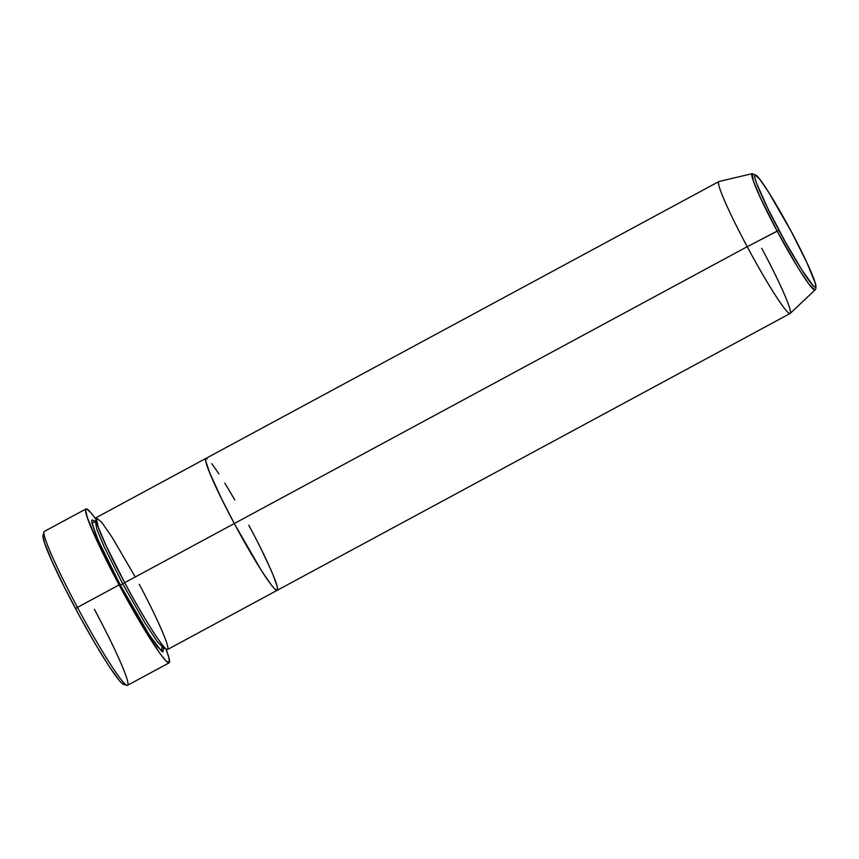 <?xml version="1.0" encoding="UTF-8"?>
<svg xmlns="http://www.w3.org/2000/svg" width="859" height="859" viewBox="0 0 859 859"><rect width="100%" height="100%" fill="white"/><g stroke="black" fill="none" stroke-linecap="round" stroke-linejoin="round"><path stroke-width="1.29" d="M86.04 508.925L44.4 531.399A87.457 7.012 61.6 0 0 77.46 607.399L75.506 608.601A84.966 6.818 61.6 0 0 123.481 684.333L126.842 685.353A87.457 7.012 -118.4 0 1 77.46 607.399A87.457 7.012 61.6 0 0 127.476 685.332L169.126 662.858A87.457 7.012 -118.4 0 1 119.1 584.915L77.46 607.399L119.1 584.915A87.457 7.012 -118.4 0 1 86.04 508.925A87.457 7.012 -118.4 0 1 96.015 519.394L90.689 512.458L86.458 508.861L85.589 510.149L87.307 517.494L97.679 542.287L119.1 584.915L139.491 621.347L159.86 653.366L166.27 661.247L169.352 662.643L168.826 657.425L165.841 648.77A87.457 7.012 -118.4 0 1 169.126 662.858M94.415 609.332A87.457 7.012 -118.4 0 1 126.842 685.353M135.26 576.99L112.508 537.938L101.598 522.111L96.144 517.773L98.291 527.276L106.022 545.465L124.695 582.692L122.751 583.905L104.229 546.904L96.809 529.198L95.36 520.93L96.809 529.198L104.229 546.904L122.751 583.905L120.314 585.054L98.441 540.751L91.838 522.959L94.984 521.864M163.414 649.232L162.845 651.917L157.38 646.569L147.372 631.988L134.358 610.384L120.314 585.054L122.751 583.905L145.311 623.505L157.401 641.813L164.198 648.481L157.401 641.813L145.311 623.505L122.751 583.905L124.716 582.692A74.969 6.013 61.6 0 0 167.58 649.49L277.167 590.337A74.969 6.013 -118.4 0 1 234.292 523.539L124.695 582.692L234.292 523.539L261.351 570.473L271.358 585.054L274.73 588.963L277.36 590.165L274.73 588.963L271.358 585.054L261.351 570.473L234.292 523.539A74.969 6.013 -118.4 0 1 205.956 458.395A74.969 6.013 61.6 0 0 234.292 523.539A74.969 6.013 61.6 0 0 277.167 590.337L790.087 313.503A74.969 6.013 -118.4 0 1 747.212 246.705A74.969 6.013 61.6 0 0 790.194 313.428L815.03 289.945A66.089 5.304 -118.4 0 1 777.137 231.114L797.957 267.643L809.028 284.329L815.03 289.945C815.803 289.429 816.082 287.937 815.857 285.435C815.492 283.212 813.924 277.983 807.514 263.938L791.354 231.683C800.352 248.111 819.271 286.809 815.116 287.056C810.134 285.768 787.51 246.64 778.995 230.266L747.212 246.705L234.292 523.539L747.212 246.705A74.969 6.013 -118.4 0 1 718.876 181.56L96.358 517.548A74.969 6.013 61.6 0 0 124.695 582.692C134.723 601.966 161.363 648.03 167.226 649.544C172.122 649.264 149.842 603.705 139.244 584.356M248.831 525.203L252.256 531.667L248.831 525.203A74.969 6.013 -118.4 0 1 277.167 590.337M276.92 585.688L273.43 575.938L276.92 585.688M269.554 566.897L261.77 550.404L269.554 566.897M234.786 499.874L224.822 483.123L234.786 499.874M218.927 473.857L211.776 463.688L218.927 473.857M207.191 458.738L205.763 458.577L205.72 460.939L209.703 472.804L221.354 498.338L234.292 523.539L221.354 498.338L209.703 472.804L205.72 460.939L205.763 458.577L207.191 458.738M124.319 684.108L122.697 683.925L119.594 680.886L109.404 666.799L95.317 643.992L79.457 615.946L64.264 586.922L52.034 561.346L44.625 543.113L42.95 535.973L43.788 534.717M162.179 644.744L161.599 651.251L149.273 634.941L120.314 585.054L104.551 554.034L95.725 534.319L91.591 520.962L92.332 519.856L94.426 521.295M77.46 607.399A87.457 7.012 -118.4 0 1 44.034 531.914L43.036 535.286A84.966 6.818 61.6 0 0 75.506 608.601L77.46 607.399M791.354 231.694L806.945 262.714L815.202 283.051L815.739 286.111L815.116 287.056L813.333 285.843L801.973 270.134L784.954 241.218L768 208.855L756.843 183.944L755.136 178.887L754.599 175.827L755.222 174.892L759.871 179.434L768.365 191.815L791.354 231.694M761.75 248.369A74.969 6.013 -118.4 0 1 790.087 313.503M718.994 181.517A74.969 6.013 61.6 0 0 747.212 246.705L777.137 231.114A66.089 5.304 -118.4 0 1 752.259 173.647L753.332 180.809L760.054 196.969L777.137 231.114L778.995 230.266C769.986 213.837 751.067 175.129 755.222 174.892C760.204 176.181 782.828 215.298 791.343 231.683L774.625 201.983C764.027 184.417 759.377 178.275 756.532 175.472L752.259 173.647L718.994 181.517M97.411 524.795L94.984 522.004M93.878 521.069L95.36 520.93L96.283 519.781M164.198 648.481L163.274 649.629M163.092 648.201L162.104 644.637"/></g></svg>
